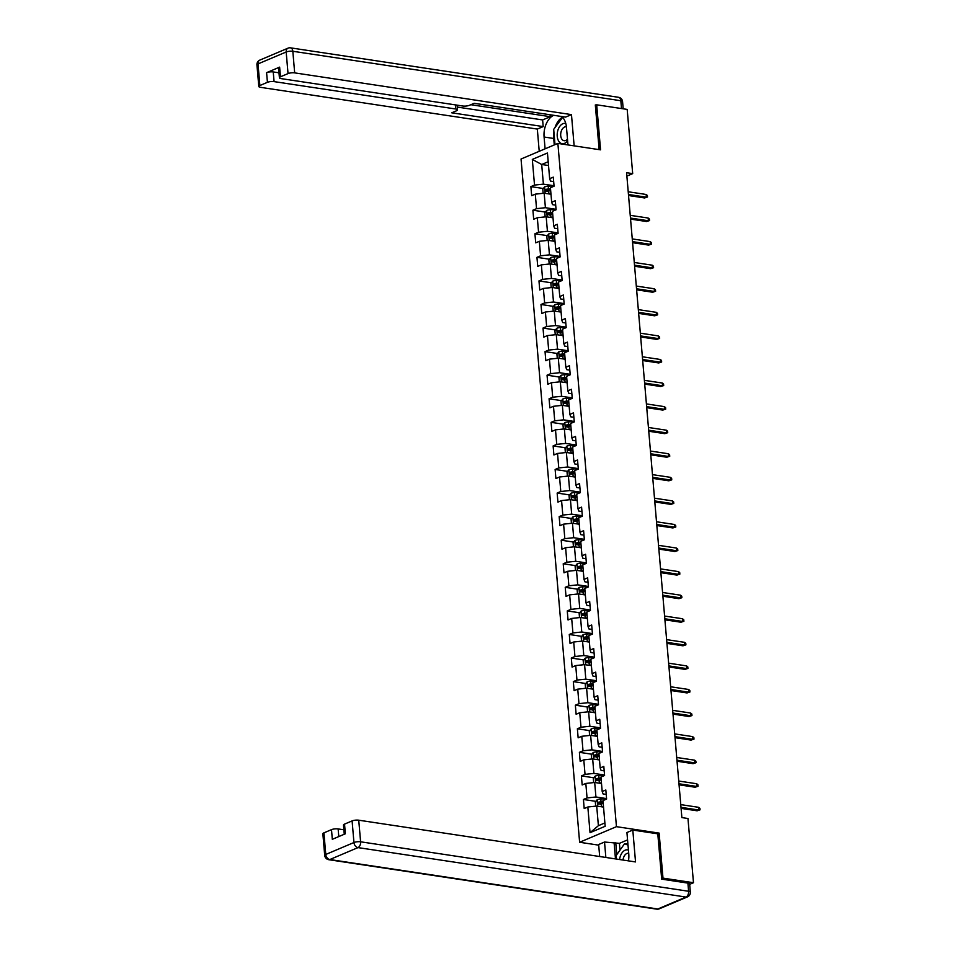 <?xml version="1.0" encoding="UTF-8"?>
<svg xmlns="http://www.w3.org/2000/svg" width="957" height="957" viewBox="0 0 957 957"><rect width="100%" height="100%" fill="white"/><g stroke="black" fill="none" stroke-linecap="round" stroke-linejoin="round"><path stroke-width="1.44" d="M598.711 845.151L579.619 842.268L521.039 159.018L557.871 143.406L616.452 826.669L579.619 842.268M532.319 159.4L534.52 185.084L530.884 186.627L531.661 195.695L535.298 194.151L536.542 208.662L532.905 210.205L533.683 219.261L537.32 217.729L538.564 232.228L534.927 233.771L535.705 242.839L539.341 241.296L540.585 255.806L536.949 257.337L537.726 266.405L541.363 264.874L542.607 279.372L538.97 280.915L539.748 289.983L543.385 288.44L544.629 302.95L540.992 304.482L541.77 313.549L545.406 312.006L546.65 326.516L543.014 328.06L543.791 337.115L547.428 335.584L548.672 350.083L545.035 351.626L545.813 360.693L549.45 359.15L550.694 373.661L547.057 375.192L547.835 384.259L551.471 382.728L552.703 397.227L549.079 398.77L549.856 407.838L553.481 406.294L554.725 420.805L551.1 422.336L551.878 431.404L555.503 429.86L556.747 444.371L553.122 445.914L553.9 454.982L557.524 453.439L558.768 467.937L555.132 469.48L555.909 478.548L559.546 477.005L560.79 491.515L557.153 493.058L557.931 502.114L561.568 500.583L562.812 515.081L559.175 516.624L559.953 525.692L563.589 524.149L564.833 538.659L561.197 540.191L561.974 549.258L565.611 547.715L566.855 562.226L563.218 563.769L563.996 572.836L567.633 571.293L568.877 585.792L565.24 587.335L566.018 596.402L569.654 594.859L570.898 609.37L567.262 610.913L568.039 619.969L571.676 618.437L572.92 632.936L569.283 634.479L570.061 643.547L573.698 642.003L574.942 656.514L571.305 658.045L572.083 667.113L575.719 665.582L576.963 680.08L573.327 681.623L574.104 690.691L577.741 689.148L578.973 703.658L575.348 705.189L576.126 714.257L579.751 712.714L580.995 727.224L577.37 728.767L578.148 737.823L581.772 736.292L583.016 750.79L579.392 752.334L580.169 761.401L583.794 759.858L585.038 774.369L581.401 775.9L582.179 784.967L585.816 783.436L587.06 797.935L583.423 799.478L584.201 808.545L587.837 807.002L590.038 832.686L605.171 826.274L602.97 800.59L606.606 799.047L605.829 789.992L602.192 791.523L600.948 777.024L604.585 775.481L603.807 766.413L600.171 767.957L598.926 753.446L602.563 751.915L601.786 742.847L598.149 744.379L596.905 729.88L600.541 728.337L599.764 719.269L596.127 720.812L594.883 706.302L598.52 704.771L597.742 695.703L594.106 697.246L592.873 682.736L596.498 681.193L595.721 672.125L592.096 673.668L590.852 659.17L594.476 657.626L593.699 648.559L590.074 650.102L588.83 635.592L592.455 634.06L591.677 624.993L588.053 626.524L586.808 612.025L590.445 610.482L589.668 601.415L586.031 602.958L584.787 588.447L588.423 586.916L587.646 577.849L584.009 579.392L582.765 564.881L586.402 563.338L585.624 554.27L581.988 555.814L580.743 541.315L584.38 539.772L583.603 530.704L579.966 532.248L578.722 517.737L582.358 516.194L581.581 507.138L577.944 508.669L576.7 494.171L580.337 492.628L579.559 483.56L575.923 485.103L574.678 470.593L578.315 469.062L577.538 459.994L573.901 461.525L572.657 447.027L576.293 445.483L575.516 436.416L571.879 437.959L570.635 423.461L574.272 421.917L573.494 412.85L569.858 414.393L568.614 399.882L572.25 398.339L571.473 389.284L567.836 390.815L566.592 376.316L570.228 374.773L569.451 365.706L565.826 367.249L564.582 352.738L568.207 351.207L567.429 342.139L563.805 343.671L562.56 329.172L566.185 327.629L565.408 318.561L561.783 320.105L560.539 305.594L564.163 304.063L563.398 294.995L559.761 296.538L558.517 282.028L562.154 280.485L561.376 271.429L557.74 272.96L556.495 258.462L560.132 256.919L559.355 247.851L555.718 249.394L554.474 234.884L558.11 233.352L557.333 224.285L553.696 225.816L552.452 211.318L556.089 209.774L555.311 200.707L551.675 202.25L550.431 187.739L554.067 186.208L553.29 177.141L549.653 178.684L547.452 152.988L532.319 159.4L541.698 164.496L543.385 184.139L554.031 185.742M626.871 176.088L632.685 173.624L626.584 172.715L681.874 817.589L687.963 818.51L693.478 882.725L662.986 878.131L659.134 833.104L616.452 826.669M602.192 791.523L603.089 793.951L606.212 794.418M606.571 798.593L595.924 796.99L594.68 782.479L601.51 783.508M587.06 797.935L595.924 796.99M585.816 783.436L594.68 782.479M600.171 767.957L601.068 770.373L604.19 770.852M604.549 775.014L593.902 773.412L592.658 758.913L599.249 759.906M585.038 774.369L593.902 773.412M583.794 759.858L592.658 758.913M598.149 744.379L599.046 746.807L602.168 747.273M602.527 751.448L591.881 749.845L590.636 735.335L597.467 736.364M583.016 750.79L591.881 749.845M581.772 736.292L590.636 735.335M596.127 720.812L597.024 723.241L600.147 723.707M600.506 727.882L589.859 726.267L588.615 711.769L595.445 712.798M580.995 727.224L589.859 726.267M579.751 712.714L588.615 711.769M594.106 697.246L595.003 699.663L598.125 700.129M598.484 704.304L587.837 702.701L586.593 688.191L593.424 689.219M578.973 703.658L587.837 702.701M577.741 689.148L586.593 688.191M592.096 673.668L592.981 676.097L596.103 676.563M596.462 680.738L585.816 679.135L584.571 664.625L591.402 665.653M576.963 680.08L585.816 679.135M575.719 665.582L584.571 664.625M590.074 650.102L590.959 652.518L594.082 652.997M594.441 657.16L583.794 655.557L582.55 641.058L589.38 642.087M574.942 656.514L583.794 655.557M573.698 642.003L582.55 641.058M588.053 626.524L588.95 628.952L592.06 629.419M592.419 633.594L581.772 631.991L580.528 617.48L587.359 618.509M572.92 632.936L581.772 631.991M571.676 618.437L580.528 617.48M586.031 602.958L586.928 605.374L590.038 605.853M590.397 610.016L579.751 608.413L578.507 593.914L585.337 594.943M570.898 609.37L579.751 608.413M569.654 594.859L578.507 593.914M584.009 579.392L584.906 581.808L588.017 582.275M588.376 586.45L577.729 584.847L576.497 570.336L583.315 571.365M568.877 585.792L577.729 584.847M567.633 571.293L576.497 570.336M581.988 555.814L582.885 558.242L585.995 558.709M586.354 562.883L575.719 561.28L574.475 546.77L581.294 547.799M566.855 562.226L575.719 561.28M565.611 547.715L574.475 546.77M579.966 532.248L580.863 534.664L583.985 535.142M584.332 539.305L573.698 537.702L572.453 523.204L579.284 524.233M564.833 538.659L573.698 537.702M563.589 524.149L572.453 523.204M577.944 508.669L578.841 511.098L581.964 511.564M582.311 515.739L571.676 514.136L570.432 499.626L577.023 500.619M562.812 515.081L571.676 514.136M561.568 500.583L570.432 499.626M575.923 485.103L576.82 487.52L579.942 487.998M580.301 492.161L569.654 490.558L568.41 476.06L575.001 477.053M560.79 491.515L569.654 490.558M559.546 477.005L568.41 476.06M573.901 461.525L574.798 463.954L577.92 464.42M578.279 468.595L567.633 466.992L566.388 452.482L573.219 453.51M558.768 467.937L567.633 466.992M557.524 453.439L566.388 452.482M571.879 437.959L572.776 440.387L575.899 440.854M576.258 445.029L565.611 443.414L564.367 428.915L571.197 429.944M556.747 444.371L565.611 443.414M555.503 429.86L564.367 428.915M569.858 414.393L570.755 416.809L573.877 417.276M574.236 421.451L563.589 419.848L562.345 405.337L569.176 406.378M554.725 420.805L563.589 419.848M553.481 406.294L562.345 405.337M567.836 390.815L568.733 393.243L571.855 393.71M572.214 397.885L561.568 396.282L560.323 381.771L567.154 382.8M552.703 397.227L561.568 396.282M551.471 382.728L560.323 381.771M565.826 367.249L566.711 369.665L569.834 370.144M570.193 374.307L559.546 372.704L558.302 358.205L565.132 359.234M550.694 373.661L559.546 372.704M549.45 359.15L558.302 358.205M563.805 343.671L564.69 346.099L567.812 346.566M568.171 350.74L557.524 349.138L556.28 334.627L563.111 335.656M548.672 350.083L557.524 349.138M547.428 335.584L556.28 334.627M561.783 320.105L562.68 322.533L565.79 322.999M566.149 327.174L555.503 325.559L554.259 311.061L561.089 312.09M546.65 326.516L555.503 325.559M545.406 312.006L554.259 311.061M559.761 296.538L560.658 298.955L563.769 299.421M564.128 303.596L553.481 301.993L552.237 287.483L559.067 288.524M544.629 302.95L553.481 301.993M543.385 288.44L552.237 287.483M557.74 272.96L558.637 275.389L561.747 275.855M562.106 280.03L551.459 278.427L550.215 263.917L557.046 264.945M542.607 279.372L551.459 278.427M541.363 264.874L550.215 263.917M555.718 249.394L556.615 251.811L559.725 252.289M560.084 256.452L549.45 254.849L548.205 240.351L555.024 241.379M540.585 255.806L549.45 254.849M539.341 241.296L548.205 240.351M553.696 225.816L554.593 228.245L557.716 228.711M558.063 232.886L547.428 231.283L546.184 216.772L552.775 217.765M538.564 232.228L547.428 231.283M537.32 217.729L546.184 216.772M551.675 202.25L552.572 204.666L555.694 205.145M556.041 209.32L545.406 207.705L544.162 193.206L550.754 194.199M536.542 208.662L545.406 207.705M535.298 194.151L544.162 193.206M549.653 178.684L550.55 181.1L553.672 181.567M548.528 165.525L541.698 164.496L548.205 161.745M534.52 185.084L543.385 184.139M557.871 143.406L600.553 149.842L596.69 104.815L595.35 105.39M596.69 104.815L627.182 109.409L632.685 173.624M661.646 878.693L662.986 878.131M689.662 884.34L693.478 882.725M603.532 807.086L596.701 806.045L598.388 825.688L604.884 822.936M590.038 832.686L598.388 825.688M587.837 807.002L596.701 806.045M530.884 186.627L543.337 188.505M532.905 210.205L545.358 212.083M534.927 233.771L547.38 235.649M536.949 257.337L549.402 259.215M538.97 280.915L551.423 282.793M540.992 304.482L553.445 306.36M543.014 328.06L555.467 329.938M545.035 351.626L557.488 353.504M547.057 375.192L559.51 377.07M549.079 398.77L561.532 400.648M551.1 422.336L563.553 424.214M553.122 445.914L565.575 447.792M555.132 469.48L567.585 471.358M557.153 493.058L569.606 494.925M559.175 516.624L571.628 518.503M561.197 540.191L573.65 542.069M563.218 563.769L575.671 565.647M565.24 587.335L577.693 589.213M567.262 610.913L579.715 612.791M569.283 634.479L581.736 636.357M571.305 658.045L583.758 659.923M573.327 681.623L585.78 683.501M575.348 705.189L587.801 707.067M577.37 728.767L589.823 730.646M579.392 752.334L591.845 754.212M581.401 775.9L593.854 777.778M583.423 799.478L595.876 801.356M659.134 833.104L657.531 833.786M628.546 195.527L644.587 197.955L646.382 197.19L628.45 194.486M646.154 194.474L647.387 195.479L647.518 196.998L646.382 197.19L646.154 194.474L628.223 191.771M647.518 196.998L644.587 197.955M548.002 193.781A4.187 1.172 -4.9 0 1 548.911 193.709L550.933 193.613M543.145 193.314L542.786 189.199L544.653 186.842A4.187 1.172 -4.9 0 1 548.265 186.16L554.031 185.873M550.538 188.924L548.517 189.019A4.187 1.172 175.1 0 0 545.801 189.426L545.957 191.233A4.187 1.172 -4.9 0 1 548.672 190.838L550.694 190.742M547.703 191.508L547.548 189.689L550.586 189.498M565.79 123.513A10.264 6.412 -81.4 0 0 557.68 131.001A10.264 6.412 -81.4 0 0 559.701 142.402A10.264 6.412 -81.4 0 0 567.621 140.739M566.424 126.85A7.034 4.39 -81.4 0 0 566.197 126.803A7.034 4.39 -81.4 0 0 561.017 132.018A7.034 4.39 -81.4 0 0 564.092 140.703A7.034 4.39 -81.4 0 0 567.477 139.124M555 144.627L553.696 129.327L562.632 117.364M628.438 850.115A10.264 6.412 -81.4 0 0 619.957 857.472A10.264 6.412 -81.4 0 0 619.574 859.53M628.713 853.321A7.034 4.39 -81.4 0 0 628.474 853.273A7.034 4.39 -81.4 0 0 623.294 858.489A7.034 4.39 -81.4 0 0 623.019 860.044M616.248 859.027L615.973 855.797L624.586 843.703L628.007 845.139M627.924 844.206L624.586 843.703M545.095 148.825L544.09 137.018A17.764 11.101 -81.4 0 1 553.732 115.307M567.98 144.938L566.484 127.52A17.764 11.101 -81.4 0 0 561.771 116.527M574.14 145.859L571.473 114.613L565.599 117.101L474.146 103.308L469.468 105.294A4.737 1.328 175.1 0 1 462.817 106.012L281.143 78.618A4.737 1.328 175.1 0 1 279.408 77.756L278.571 68.079A4.737 1.328 -4.9 0 1 279.635 67.122L266.596 72.648A4.737 1.328 -4.9 0 1 273.235 71.942L278.977 72.804M550.119 114.768L550.287 116.694L542.619 119.936L543.193 126.587L537.32 129.075L260.531 87.338A4.737 1.328 175.1 0 1 258.797 86.489A4.737 1.328 175.1 0 1 259.861 85.532L267.422 82.326L266.596 72.648M539.222 151.314L537.32 129.075M571.473 114.613L294.672 72.876A4.737 1.328 175.1 0 0 288.033 73.593L280.461 76.799A4.737 1.328 175.1 0 0 279.408 77.756M273.235 71.942L274.073 81.608L455.747 109.002A4.737 1.328 175.1 0 1 457.482 109.864A4.737 1.328 175.1 0 1 456.417 110.821L451.74 112.806L543.193 126.587M274.073 81.608A4.737 1.328 175.1 0 0 267.422 82.326M596.127 105.055L595.314 104.935L599.142 149.627M470.832 104.708L550.287 116.694M457.243 107.064L542.619 119.936M554.27 144.938L553.72 138.466L544.09 137.018M562.19 117.376A17.764 11.101 -81.4 0 0 555.06 127.413M553.936 132.126A17.764 11.101 -81.4 0 0 553.72 138.466M628.474 860.869A17.764 11.101 -81.4 0 0 628.773 854.003L626.931 832.542L632.804 830.054L635.532 861.934L358.743 820.197L360.598 841.801L688.597 891.266L687.904 883.108L661.682 879.148L657.794 833.822L632.804 830.054M605.853 857.46L604.525 842.028L598.651 844.517L599.68 856.527M627.565 839.911L619.406 843.356L604.525 842.028M343.874 829.791L338.132 828.929L338.79 836.574M323.921 832.853L325.775 854.457A4.737 1.328 175.1 0 0 324.71 855.414L322.868 833.81A4.737 1.328 -4.9 0 1 323.921 832.853L331.493 829.647A4.737 1.328 -4.9 0 1 338.132 828.929M344.257 834.253L343.467 825.078A4.737 1.328 -4.9 0 1 344.532 824.121L352.104 820.915A4.737 1.328 -4.9 0 1 358.743 820.197M331.493 829.647L332.318 839.313L345.357 833.786L344.532 824.121M687.904 883.108A4.737 1.328 -4.9 0 1 689.638 883.969L690.332 892.127A4.737 1.328 175.1 0 0 688.597 891.266A4.737 2.967 98.6 0 1 686.002 897.056L358.002 847.603L329.83 859.542L657.83 908.994L686.002 897.056A4.737 3.457 -113 0 0 687.461 896.888A4.737 4.737 0 0 0 690.332 892.127M615.483 858.908L614.167 843.488M615.758 842.806L616.775 854.673M619.406 843.356L619.992 850.151M630.567 219.105L646.609 221.522L648.403 220.768L630.472 218.064M648.176 218.04L649.408 219.057L649.54 220.565L648.403 220.768L648.176 218.04L630.244 215.337M649.54 220.565L646.609 221.522M632.589 242.671L648.631 245.1L650.425 244.334L632.493 241.631M650.186 241.619L651.43 242.623L651.561 244.143L650.425 244.334L650.186 241.619L632.266 238.915M651.561 244.143L648.631 245.1M550.024 217.359A4.187 1.172 -4.9 0 1 550.933 217.275L552.955 217.179M545.167 216.88L544.808 212.777L546.674 210.42A4.187 1.172 -4.9 0 1 550.287 209.727L556.053 209.439M552.548 212.502L550.538 212.598A4.187 1.172 175.1 0 0 547.811 212.992L547.966 214.811A4.187 1.172 -4.9 0 1 550.694 214.404L552.703 214.308M549.725 215.074L549.569 213.255L552.608 213.076M552.045 240.925A4.187 1.172 -4.9 0 1 552.955 240.853L554.976 240.757M547.189 240.458L546.83 236.343L548.696 233.987A4.187 1.172 -4.9 0 1 552.309 233.293L558.075 233.006M554.57 236.068L552.56 236.164A4.187 1.172 175.1 0 0 549.832 236.57L549.988 238.377A4.187 1.172 -4.9 0 1 552.715 237.982L554.725 237.886M551.746 238.64L551.591 236.834L554.629 236.642M634.599 266.249L650.652 268.666L652.447 267.9L634.515 265.197M652.207 265.185L653.452 266.202L653.583 267.709L652.447 267.9L652.207 265.185L634.288 262.481M653.583 267.709L650.652 268.666M636.62 289.815L652.674 292.232L654.468 291.478L636.537 288.775M654.229 288.763L655.473 289.768L655.605 291.275L654.468 291.478L654.229 288.763L636.297 286.059M655.605 291.275L652.674 292.232M638.642 313.382L654.696 315.81L656.49 315.044L638.558 312.341M656.251 312.329L657.495 313.346L657.626 314.853L656.49 315.044L656.251 312.329L638.319 309.625M657.626 314.853L654.696 315.81M554.067 264.491A4.187 1.172 -4.9 0 1 554.976 264.419L556.998 264.323M549.21 264.024L548.851 259.921L550.718 257.565A4.187 1.172 -4.9 0 1 554.33 256.871L560.096 256.584M556.591 259.634L554.582 259.742A4.187 1.172 175.1 0 0 551.854 260.137L552.01 261.955A4.187 1.172 -4.9 0 1 554.725 261.548L556.747 261.452M553.768 262.218L553.613 260.4L556.639 260.22M556.089 288.069A4.187 1.172 -4.9 0 1 556.998 287.997L559.02 287.89M551.232 287.602L550.873 283.487L552.739 281.131A4.187 1.172 -4.9 0 1 556.352 280.437L562.118 280.15M558.613 283.212L556.591 283.308A4.187 1.172 175.1 0 0 553.876 283.715L554.031 285.521A4.187 1.172 -4.9 0 1 556.747 285.126L558.768 285.019M555.79 285.784L555.634 283.978L558.661 283.786M558.11 311.635A4.187 1.172 -4.9 0 1 559.02 311.563L561.041 311.468M553.242 311.169L552.895 307.053L554.761 304.709A4.187 1.172 -4.9 0 1 558.374 304.015L564.14 303.728M560.635 306.778L558.613 306.886A4.187 1.172 175.1 0 0 555.897 307.281L556.053 309.099A4.187 1.172 -4.9 0 1 558.768 308.692L560.79 308.597M557.811 309.362L557.656 307.544L560.682 307.353M640.664 336.96L656.717 339.376L658.512 338.622L640.58 335.919M658.272 335.895L659.517 336.912L659.648 338.419L658.512 338.622L658.272 335.895L640.341 333.192M659.648 338.419L656.717 339.376M560.12 335.213A4.187 1.172 -4.9 0 1 561.041 335.141L563.063 335.034M555.263 334.735L554.916 330.632L556.783 328.275A4.187 1.172 -4.9 0 1 560.395 327.581L566.161 327.294M562.656 330.356L560.635 330.452A4.187 1.172 175.1 0 0 557.919 330.847L558.075 332.665A4.187 1.172 -4.9 0 1 560.79 332.27L562.812 332.163M559.833 332.928L559.678 331.122L562.704 330.931M642.685 360.526L658.739 362.954L660.533 362.189L642.602 359.485M660.294 359.473L661.538 360.478L661.658 361.997L660.533 362.189L660.294 359.473L642.362 356.77M661.658 361.997L658.739 362.954M562.142 358.779A4.187 1.172 -4.9 0 1 563.063 358.708L565.085 358.612M557.285 358.313L556.938 354.198L558.792 351.841A4.187 1.172 -4.9 0 1 562.417 351.147L568.183 350.86M564.678 353.923L562.656 354.018A4.187 1.172 175.1 0 0 559.941 354.425L560.096 356.231A4.187 1.172 -4.9 0 1 562.812 355.837L564.833 355.741M561.855 356.494L561.699 354.688L564.726 354.497M644.707 384.104L660.761 386.52L662.555 385.767L644.623 383.063M662.316 383.039L663.56 384.056L663.679 385.563L662.555 385.767L662.316 383.039L644.384 380.336M663.679 385.563L660.761 386.52M564.163 382.345A4.187 1.172 -4.9 0 1 565.085 382.274L567.106 382.178M559.307 381.879L558.96 377.776L560.814 375.419A4.187 1.172 -4.9 0 1 564.439 374.725L570.205 374.438M566.7 377.489L564.678 377.596A4.187 1.172 175.1 0 0 561.962 377.991L562.118 379.809A4.187 1.172 -4.9 0 1 564.833 379.403L566.855 379.307M563.876 380.073L563.721 378.254L566.747 378.075M646.729 407.67L662.782 410.086L664.565 409.333L646.645 406.629M664.337 406.617L665.582 407.622L665.701 409.141L664.565 409.333L664.337 406.617L646.406 403.914M665.701 409.141L662.782 410.086M566.185 405.924A4.187 1.172 -4.9 0 1 567.106 405.852L569.116 405.744M561.328 405.457L560.981 401.342L562.836 398.985A4.187 1.172 -4.9 0 1 566.448 398.291L572.226 398.004M568.721 401.067L566.7 401.162A4.187 1.172 175.1 0 0 563.984 401.569L564.14 403.375A4.187 1.172 -4.9 0 1 566.855 402.981L568.877 402.873M565.898 403.639L565.743 401.832L568.769 401.641M648.75 431.248L664.804 433.665L666.586 432.899L648.655 430.195M666.359 430.183L667.591 431.2L667.723 432.708L666.586 432.899L666.359 430.183L648.427 427.48M667.723 432.708L664.804 433.665M568.207 429.49A4.187 1.172 -4.9 0 1 569.128 429.418L571.138 429.322M563.35 429.023L563.003 424.908L564.857 422.563A4.187 1.172 -4.9 0 1 568.47 421.87L574.248 421.582M570.743 424.633L568.721 424.741A4.187 1.172 175.1 0 0 566.006 425.135L566.161 426.954A4.187 1.172 -4.9 0 1 568.877 426.547L570.898 426.451M567.908 427.217L567.752 425.398L570.791 425.207M650.772 454.814L666.814 457.231L668.608 456.477L650.676 453.774M668.381 453.75L669.613 454.766L669.744 456.274L668.608 456.477L668.381 453.75L650.449 451.046M669.744 456.274L666.814 457.231M570.228 453.068A4.187 1.172 -4.9 0 1 571.138 452.996L573.159 452.888M565.372 452.589L565.025 448.486L566.879 446.129A4.187 1.172 -4.9 0 1 570.492 445.436L576.27 445.149M572.764 448.211L570.743 448.307A4.187 1.172 175.1 0 0 568.027 448.701L568.183 450.52A4.187 1.172 -4.9 0 1 570.898 450.125L572.92 450.017M569.929 450.783L569.774 448.977L572.812 448.785M652.794 478.38L668.835 480.809L670.63 480.043L652.698 477.34M670.402 477.328L671.635 478.333L671.766 479.852L670.63 480.043L670.402 477.328L652.471 474.624M671.766 479.852L668.835 480.809M572.25 476.634A4.187 1.172 -4.9 0 1 573.159 476.562L575.181 476.466M567.393 476.167L567.034 472.052L568.901 469.696A4.187 1.172 -4.9 0 1 572.513 469.002L578.291 468.727M574.786 471.777L572.764 471.873A4.187 1.172 175.1 0 0 570.049 472.28L570.205 474.086A4.187 1.172 -4.9 0 1 572.92 473.691L574.942 473.595M571.951 474.361L571.796 472.543L574.834 472.351M654.815 501.958L670.857 504.375L672.651 503.621L654.72 500.918M672.424 500.894L673.656 501.911L673.788 503.418L672.651 503.621L672.424 500.894L654.492 498.19M673.788 503.418L670.857 504.375M574.272 500.212A4.187 1.172 -4.9 0 1 575.181 500.128L577.203 500.033M569.415 499.733L569.056 495.63L570.922 493.274A4.187 1.172 -4.9 0 1 574.535 492.58L580.301 492.293M576.808 495.343L574.786 495.451A4.187 1.172 175.1 0 0 572.071 495.846L572.226 497.664A4.187 1.172 -4.9 0 1 574.942 497.257L576.963 497.162M573.973 497.927L573.817 496.109L576.856 495.929M656.837 525.525L672.879 527.941L674.673 527.187L656.741 524.484M674.446 524.472L675.678 525.477L675.809 526.996L674.673 527.187L674.446 524.472L656.514 521.768M675.809 526.996L672.879 527.941M576.293 523.778A4.187 1.172 -4.9 0 1 577.203 523.706L579.224 523.599M571.437 523.312L571.078 519.196L572.944 516.84A4.187 1.172 -4.9 0 1 576.557 516.146L582.323 515.859M578.829 518.921L576.808 519.017A4.187 1.172 175.1 0 0 574.08 519.424L574.236 521.23A4.187 1.172 -4.9 0 1 576.963 520.835L578.973 520.728M575.994 521.493L575.839 519.687L578.877 519.495M658.859 549.103L674.9 551.519L676.695 550.754L658.763 548.05M676.455 548.038L677.7 549.055L677.831 550.562L676.695 550.754L676.455 548.038L658.536 545.334M677.831 550.562L674.9 551.519M578.315 547.344A4.187 1.172 -4.9 0 1 579.224 547.272L581.246 547.177M573.458 546.878L573.099 542.763L574.966 540.418A4.187 1.172 -4.9 0 1 578.578 539.724L584.344 539.437M580.839 542.487L578.829 542.595A4.187 1.172 175.1 0 0 576.102 542.99L576.258 544.808A4.187 1.172 -4.9 0 1 578.985 544.401L580.995 544.306M578.016 545.071L577.861 543.253L580.899 543.062M660.868 572.669L676.922 575.085L678.716 574.332L660.785 571.628M678.477 571.604L679.721 572.621L679.853 574.128L678.716 574.332L678.477 571.604L660.557 568.901M679.853 574.128L676.922 575.085M580.337 570.922A4.187 1.172 -4.9 0 1 581.246 570.851L583.268 570.743M575.48 570.444L575.121 566.341L576.987 563.984A4.187 1.172 -4.9 0 1 580.6 563.29L586.366 563.003M582.861 566.066L580.851 566.161A4.187 1.172 175.1 0 0 578.124 566.556L578.279 568.374A4.187 1.172 -4.9 0 1 581.007 567.98L583.016 567.872M580.038 568.637L579.882 566.831L582.909 566.64M662.89 596.235L678.944 598.663L680.738 597.898L662.806 595.194M680.499 595.182L681.743 596.187L681.874 597.706L680.738 597.898L680.499 595.182L662.567 592.479M681.874 597.706L678.944 598.663M582.358 594.488A4.187 1.172 -4.9 0 1 583.268 594.417L585.289 594.321M577.502 594.022L577.143 589.907L579.009 587.55A4.187 1.172 -4.9 0 1 582.622 586.856L588.388 586.581M584.883 589.632L582.861 589.727A4.187 1.172 175.1 0 0 580.145 590.134L580.301 591.94A4.187 1.172 -4.9 0 1 583.016 591.546L585.038 591.45M582.059 592.216L581.904 590.397L584.93 590.206M664.912 619.813L680.965 622.229L682.76 621.476L664.828 618.772M682.52 618.748L683.765 619.765L683.896 621.272L682.76 621.476L682.52 618.748L664.589 616.045M683.896 621.272L680.965 622.229M584.38 618.066A4.187 1.172 -4.9 0 1 585.289 617.983L587.311 617.887M579.511 617.588L579.164 613.485L581.031 611.128A4.187 1.172 -4.9 0 1 584.643 610.434L590.409 610.147M586.904 613.21L584.883 613.305A4.187 1.172 175.1 0 0 582.167 613.7L582.323 615.518A4.187 1.172 -4.9 0 1 585.038 615.112L587.06 615.016M584.081 615.782L583.926 613.963L586.952 613.784M666.933 643.379L682.987 645.808L684.781 645.042L666.85 642.338M684.542 642.326L685.786 643.331L685.918 644.851L684.781 645.042L684.542 642.326L666.61 639.623M685.918 644.851L682.987 645.808M586.39 641.633A4.187 1.172 -4.9 0 1 587.311 641.561L589.333 641.453M581.533 641.166L581.186 637.051L583.052 634.694A4.187 1.172 -4.9 0 1 586.665 634.001L592.431 633.713M588.926 636.776L586.904 636.872A4.187 1.172 175.1 0 0 584.189 637.278L584.344 639.085A4.187 1.172 -4.9 0 1 587.06 638.69L589.081 638.594M586.103 639.348L585.947 637.541L588.974 637.35M668.955 666.957L685.009 669.374L686.803 668.608L668.871 665.905M686.564 665.893L687.808 666.909L687.927 668.417L686.803 668.608L686.564 665.893L668.632 663.189M687.927 668.417L685.009 669.374M588.411 665.199A4.187 1.172 -4.9 0 1 589.333 665.127L591.354 665.031M583.555 664.732L583.208 660.629L585.062 658.272A4.187 1.172 -4.9 0 1 588.687 657.579L594.453 657.292M590.947 660.342L588.926 660.45A4.187 1.172 175.1 0 0 586.21 660.844L586.366 662.663A4.187 1.172 -4.9 0 1 589.081 662.256L591.103 662.16M588.124 662.926L587.969 661.108L590.995 660.928M670.977 690.523L687.03 692.94L688.825 692.186L670.893 689.483M688.585 689.471L689.83 690.476L689.949 691.983L688.825 692.186L688.585 689.471L670.654 686.767M689.949 691.983L687.03 692.94M590.433 688.777A4.187 1.172 -4.9 0 1 591.354 688.705L593.376 688.597M585.576 688.31L585.229 684.195L587.084 681.839A4.187 1.172 -4.9 0 1 590.708 681.145L596.474 680.858M592.969 683.92L590.947 684.016A4.187 1.172 175.1 0 0 588.232 684.422L588.388 686.229A4.187 1.172 -4.9 0 1 591.103 685.834L593.125 685.726M590.146 686.492L589.99 684.686L593.017 684.494M672.998 714.089L689.052 716.518L690.834 715.752L672.915 713.049M690.607 713.037L691.851 714.054L691.971 715.561L690.834 715.752L690.607 713.037L672.675 710.333M691.971 715.561L689.052 716.518M592.455 712.343A4.187 1.172 -4.9 0 1 593.376 712.271L595.386 712.175M587.598 711.876L587.251 707.761L589.105 705.417A4.187 1.172 -4.9 0 1 592.718 704.723L598.496 704.436M594.991 707.486L592.969 707.594A4.187 1.172 175.1 0 0 590.254 707.989L590.409 709.807A4.187 1.172 -4.9 0 1 593.125 709.4L595.146 709.304M592.168 710.07L592.012 708.252L595.039 708.06M675.02 737.668L691.074 740.084L692.856 739.33L674.924 736.627M692.629 736.603L693.861 737.62L693.992 739.127L692.856 739.33L692.629 736.603L674.697 733.899M693.992 739.127L691.074 740.084M594.476 735.921A4.187 1.172 -4.9 0 1 595.398 735.849L597.407 735.742M589.62 735.443L589.273 731.339L591.127 728.983A4.187 1.172 -4.9 0 1 594.74 728.289L600.518 728.002M597.012 731.064L594.991 731.16A4.187 1.172 175.1 0 0 592.275 731.555L592.431 733.373A4.187 1.172 -4.9 0 1 595.146 732.978L597.168 732.871M594.177 733.636L594.022 731.818L597.06 731.638M677.042 761.234L693.083 763.662L694.878 762.896L676.946 760.193M694.65 760.181L695.883 761.186L696.014 762.705L694.878 762.896L694.65 760.181L676.719 757.477M696.014 762.705L693.083 763.662M596.498 759.487A4.187 1.172 -4.9 0 1 597.407 759.415L599.429 759.32M591.641 759.021L591.294 754.906L593.149 752.549A4.187 1.172 -4.9 0 1 596.761 751.855L602.539 751.568M599.034 754.63L597.012 754.726A4.187 1.172 175.1 0 0 594.297 755.133L594.453 756.939A4.187 1.172 -4.9 0 1 597.168 756.544L599.19 756.449M596.199 757.202L596.044 755.396L599.082 755.205M679.063 784.812L695.105 787.228L696.899 786.475L678.968 783.771M696.672 783.747L697.904 784.764L698.036 786.271L696.899 786.475L696.672 783.747L678.74 781.044M698.036 786.271L695.105 787.228M598.52 783.053A4.187 1.172 -4.9 0 1 599.429 782.982L601.451 782.886M593.663 782.587L593.304 778.484L595.17 776.127A4.187 1.172 -4.9 0 1 598.783 775.433L604.561 775.146M601.056 778.197L599.034 778.304A4.187 1.172 175.1 0 0 596.319 778.699L596.474 780.517A4.187 1.172 -4.9 0 1 599.19 780.111L601.211 780.015M598.221 780.78L598.065 778.962L601.104 778.783M681.085 808.378L697.127 810.794L698.921 810.041L680.989 807.337M698.694 807.325L699.926 808.33L700.057 809.837L698.921 810.041L698.694 807.325L680.762 804.622M700.057 809.837L697.127 810.794M600.541 806.631A4.187 1.172 -4.9 0 1 601.451 806.56L603.472 806.452M595.685 806.165L595.326 802.05L597.192 799.693A4.187 1.172 -4.9 0 1 600.805 798.999L606.571 798.712M603.077 801.775L601.056 801.87A4.187 1.172 175.1 0 0 598.34 802.277L598.496 804.083A4.187 1.172 -4.9 0 1 601.211 803.689L603.233 803.581M600.242 804.347L600.087 802.54L603.125 802.349M544.605 186.902L545.155 193.35M548.672 190.838L548.911 193.709M548.265 186.16L548.517 189.019M547.548 189.689L545.801 189.426M279.635 67.122L280.461 76.799M288.033 73.593L286.179 51.989L258.007 63.916L259.861 85.532M621.5 108.56L620.83 100.724L292.83 51.271L294.672 72.876M455.747 109.002L455.4 104.887M286.179 51.989A4.737 1.328 -4.9 0 1 292.83 51.271A4.737 2.967 98.6 0 0 290.545 47.85A4.737 4.737 0 0 0 287.985 48.173A4.737 3.457 67 0 0 286.179 51.989M258.007 63.916A4.737 3.457 -113 0 1 259.814 60.112A4.737 4.737 0 0 0 256.943 64.873A4.737 1.328 -4.9 0 1 258.007 63.916M290.545 47.85L618.545 97.303A4.737 2.967 98.6 0 1 620.83 100.724A4.737 1.328 -4.9 0 1 622.564 101.586L623.186 108.811M324.71 855.414A4.737 4.737 0 0 0 328.73 859.697A4.737 2.967 98.6 0 0 329.83 859.542A4.737 3.457 -113 0 1 325.775 854.457L353.946 842.519L352.104 820.915M353.946 842.519A4.737 3.457 67 0 0 358.002 847.603A4.737 2.967 98.6 0 0 360.598 841.801A4.737 1.328 175.1 0 0 353.946 842.519M659.289 908.827A4.737 3.457 67 0 1 657.83 908.994A4.737 2.967 98.6 0 1 656.729 909.15A4.737 4.737 0 0 0 659.289 908.827L687.461 896.888M546.626 210.48L547.177 216.928M550.694 214.404L550.933 217.275M550.287 209.727L550.538 212.598M549.569 213.255L547.811 212.992M548.648 234.046L549.198 240.494M552.715 237.982L552.955 240.853M552.309 233.293L552.56 236.164M551.591 236.834L549.832 236.57M550.67 257.624L551.22 264.072M554.725 261.548L554.976 264.419M554.33 256.871L554.582 259.742M553.613 260.4L551.854 260.137M552.691 281.191L553.242 287.638M556.747 285.126L556.998 287.997M556.352 280.437L556.591 283.308M555.634 283.978L553.876 283.715M554.713 304.757L555.263 311.204M558.768 308.692L559.02 311.563M558.374 304.015L558.613 306.886M557.656 307.544L555.897 307.281M556.735 328.335L557.285 334.783M560.79 332.27L561.041 335.141M560.395 327.581L560.635 330.452M559.678 331.122L557.919 330.847M558.756 351.901L559.307 358.349M562.812 355.837L563.063 358.708M562.417 351.147L562.656 354.018M561.699 354.688L559.941 354.425M560.766 375.479L561.328 381.927M564.833 379.403L565.085 382.274M564.439 374.725L564.678 377.596M563.721 378.254L561.962 377.991M562.788 399.045L563.35 405.493M566.855 402.981L567.106 405.852M566.448 398.291L566.7 401.162M565.743 401.832L563.984 401.569M564.809 422.623L565.372 429.059M568.877 426.547L569.128 429.418M568.47 421.87L568.721 424.741M567.752 425.398L566.006 425.135M566.831 446.189L567.381 452.637M570.898 450.125L571.138 452.996M570.492 445.436L570.743 448.307M569.774 448.977L568.027 448.701M568.853 469.755L569.403 476.203M572.92 473.691L573.159 476.562M572.513 469.002L572.764 471.873M571.796 472.543L570.049 472.28M570.874 493.334L571.425 499.781M574.942 497.257L575.181 500.128M574.535 492.58L574.786 495.451M573.817 496.109L572.071 495.846M572.896 516.9L573.446 523.347M576.963 520.835L577.203 523.706M576.557 516.146L576.808 519.017M575.839 519.687L574.08 519.424M574.918 540.478L575.468 546.926M578.985 544.401L579.224 547.272M578.578 539.724L578.829 542.595M577.861 543.253L576.102 542.99M576.939 564.044L577.49 570.492M581.007 567.98L581.246 570.851M580.6 563.29L580.851 566.161M579.882 566.831L578.124 566.556M578.961 587.61L579.511 594.058M583.016 591.546L583.268 594.417M582.622 586.856L582.861 589.727M581.904 590.397L580.145 590.134M580.983 611.188L581.533 617.636M585.038 615.112L585.289 617.983M584.643 610.434L584.883 613.305M583.926 613.963L582.167 613.7M583.004 634.754L583.555 641.202M587.06 638.69L587.311 641.561M586.665 634.001L586.904 636.872M585.947 637.541L584.189 637.278M585.026 658.332L585.576 664.78M589.081 662.256L589.333 665.127M588.687 657.579L588.926 660.45M587.969 661.108L586.21 660.844M587.036 681.898L587.598 688.346M591.103 685.834L591.354 688.705M590.708 681.145L590.947 684.016M589.99 684.686L588.232 684.422M589.057 705.465L589.62 711.912M593.125 709.4L593.376 712.271M592.718 704.723L592.969 707.594M592.012 708.252L590.254 707.989M591.079 729.043L591.641 735.49M595.146 732.978L595.398 735.849M594.74 728.289L594.991 731.16M594.022 731.818L592.275 731.555M593.101 752.609L593.651 759.057M597.168 756.544L597.407 759.415M596.761 751.855L597.012 754.726M596.044 755.396L594.297 755.133M595.122 776.187L595.673 782.635M599.19 780.111L599.429 782.982M598.783 775.433L599.034 778.304M598.065 778.962L596.319 778.699M597.144 799.753L597.694 806.201M601.211 803.689L601.451 806.56M600.805 798.999L601.056 801.87M600.087 802.54L598.34 802.277M287.985 48.173L259.814 60.112M256.943 64.873L258.797 86.489M622.564 101.586A4.737 4.737 0 0 0 618.545 97.303M457.482 109.864L457.075 105.138M328.73 859.697L656.729 909.15"/></g></svg>
